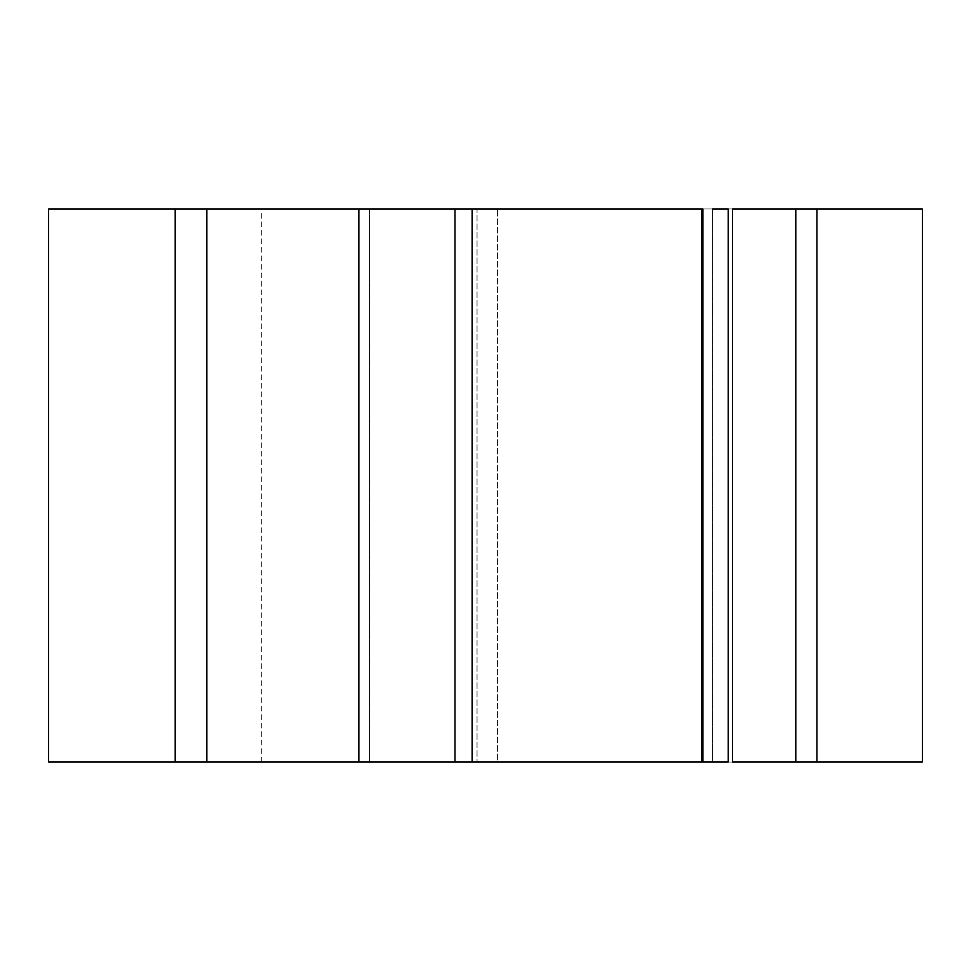 <?xml version="1.0" encoding="UTF-8"?>
<svg xmlns="http://www.w3.org/2000/svg" width="971" height="971" viewBox="0 0 971 971"><rect width="100%" height="100%" fill="white"/><g stroke="black" fill="none" stroke-linecap="round" stroke-linejoin="round"><path stroke-width="0.73" stroke-dasharray="4.86 3.64" d="M712.641 208.971L261.745 208.971L369.405 208.971L261.745 208.971L369.405 208.971L369.405 762.029L369.405 208.971L732.474 208.971L732.474 762.029L732.474 208.971L369.405 208.971L369.405 762.029L477.052 762.029L369.405 762.029L369.405 208.971L477.052 208.971L477.052 762.029L477.052 208.971L497.504 208.971L497.504 762.029L477.052 762.029L497.504 762.029L497.504 208.971L712.641 208.971L712.641 762.029L497.504 762.029L712.641 762.029L712.641 208.971L728.25 208.971M48.55 208.971L48.55 762.029L48.55 208.971L922.45 208.971L922.45 762.029L48.55 762.029L922.45 762.029L922.45 208.971L48.55 208.971L48.55 762.029L922.45 762.029L922.45 208.971L922.45 762.029L48.55 762.029L48.55 208.971L922.45 208.971L48.55 208.971L922.45 208.971L922.45 762.029L48.55 762.029L48.55 208.971L48.55 762.029L922.45 762.029L922.45 208.971L48.55 208.971L48.55 762.029L922.45 762.029L922.45 208.971L922.45 762.029L48.55 762.029L48.55 208.971L922.45 208.971L48.55 208.971L922.45 208.971L922.45 762.029L48.55 762.029L48.55 208.971L48.55 762.029L922.45 762.029L922.45 208.971L48.55 208.971M369.405 762.029L732.474 762.029L369.405 762.029M728.25 762.029L712.641 762.029M175.205 208.971L175.205 762.029L175.205 208.971M369.405 208.971L261.745 208.971L369.405 208.971M261.745 762.029L261.745 208.971"/><path stroke-width="1.46" d="M206.859 762.029L358.845 762.029L358.845 208.971L206.859 208.971L206.859 762.029L206.859 208.971L175.205 208.971L175.205 762.029L206.859 762.029L175.205 762.029L175.205 208.971L48.55 208.971L48.55 762.029L48.55 208.971L358.845 208.971L358.845 762.029L702.919 762.029L702.919 208.971L701.778 208.971L701.778 762.029L701.778 208.971L472.112 208.971L472.112 762.029L472.112 208.971L454.95 208.971L454.95 762.029L454.95 208.971L358.845 208.971L702.919 208.971L702.919 762.029L727.765 762.029L206.859 762.029M922.45 208.971L922.45 762.029L922.45 208.971L816.902 208.971L816.902 762.029L922.45 762.029L816.902 762.029L816.902 208.971L795.795 208.971L795.795 762.029L816.902 762.029L795.795 762.029L795.795 208.971L732.474 208.971L732.474 762.029L795.795 762.029L732.474 762.029L732.474 208.971L922.45 208.971M712.641 208.971L727.765 208.971L712.641 208.971M48.55 762.029L175.205 762.029L48.55 762.029M728.25 762.029L728.25 208.971"/></g></svg>
